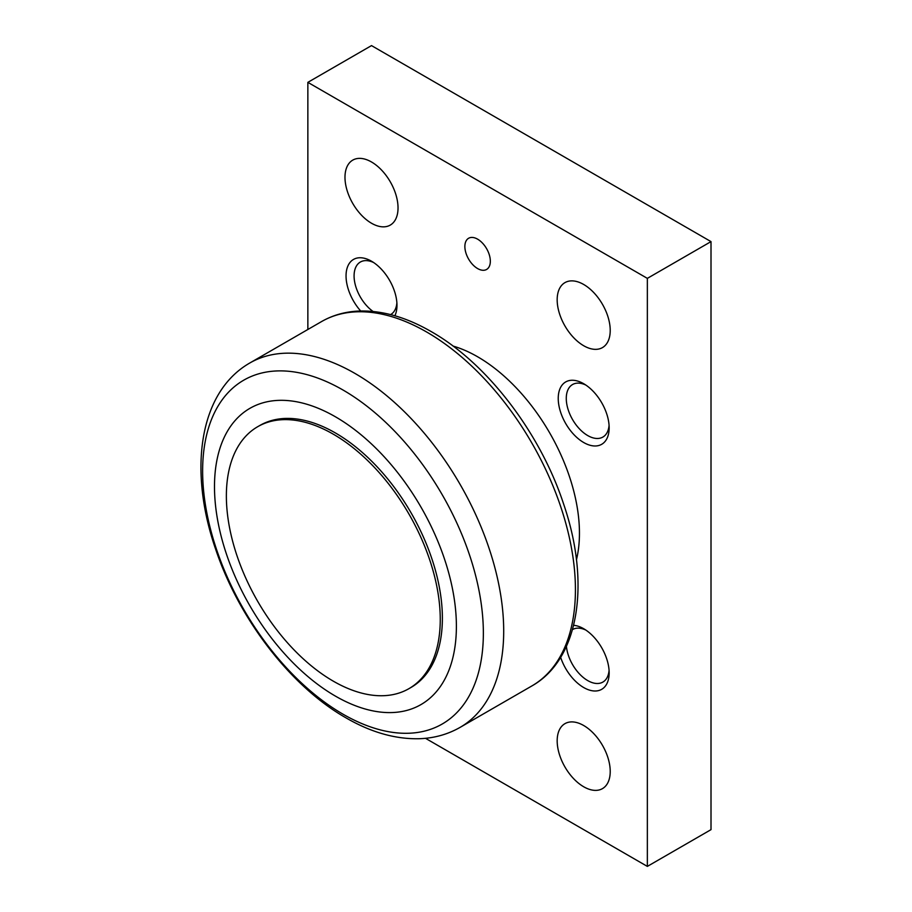 <?xml version="1.0" encoding="UTF-8"?>
<svg xmlns="http://www.w3.org/2000/svg" width="912" height="912" viewBox="0 0 912 912"><rect width="100%" height="100%" fill="white"/><g stroke="black" fill="none" stroke-linecap="round" stroke-linejoin="round"><path stroke-width="1.37" d="M453.025 346.058A144.039 83.163 60 0 1 477.603 356.763A144.039 83.163 60 0 1 576.441 559.82M483.36 633.133A198.508 114.616 -120 0 0 342.992 390.005A198.508 114.616 -120 0 0 202.624 471.048A198.508 114.616 -120 0 0 342.992 714.176A198.508 114.616 -120 0 0 483.36 633.133M456.388 626.282A171.046 98.758 -120 0 0 335.434 416.795A171.046 98.758 -120 0 0 214.491 486.632A171.046 98.758 -120 0 0 335.434 696.118A171.046 98.758 -120 0 0 456.388 626.282M257.697 426.702L259.817 425.482A151.244 87.324 60 0 1 335.434 432.972A151.244 87.324 60 0 1 434.237 566.238A151.244 87.324 60 0 1 411.061 687.431L408.929 688.663A151.244 87.324 -120 0 0 432.117 567.469A151.244 87.324 -120 0 0 333.313 434.192A151.244 87.324 -120 0 0 257.697 426.702A151.244 87.324 -120 0 0 234.509 547.895A151.244 87.324 -120 0 0 333.313 681.173A151.244 87.324 -120 0 0 408.929 688.663M371.503 161.983A37.506 21.66 60 0 1 396.013 195.031A37.506 21.66 60 0 1 390.268 225.093A37.506 21.66 60 0 1 371.503 223.235A37.506 21.66 60 0 1 347.005 190.186A37.506 21.66 60 0 1 352.75 160.124A37.506 21.66 60 0 1 371.503 161.983M583.703 284.487A37.506 21.66 60 0 1 608.201 317.547A37.506 21.66 60 0 1 602.456 347.597A37.506 21.66 60 0 1 583.703 345.739A37.506 21.66 60 0 1 559.193 312.691A37.506 21.66 60 0 1 564.938 282.629A37.506 21.66 60 0 1 583.703 284.487M583.703 725.519A37.506 21.66 60 0 1 608.201 758.567A37.506 21.66 60 0 1 602.456 788.629A37.506 21.66 60 0 1 583.703 786.771A37.506 21.66 60 0 1 559.193 753.711A37.506 21.66 60 0 1 564.938 723.661A37.506 21.66 60 0 1 583.703 725.519M477.603 239.161A18.001 10.397 60 0 1 489.368 255.029A18.001 10.397 60 0 1 486.609 269.45A18.001 10.397 60 0 1 477.603 268.561A18.001 10.397 60 0 1 465.838 252.692A18.001 10.397 60 0 1 468.597 238.271A18.001 10.397 60 0 1 477.603 239.161M373.065 311.471A30.324 17.51 60 0 1 354.084 275.914A30.324 17.51 60 0 1 360.365 262.029A30.324 17.51 60 0 1 373.601 262.519M360.696 310.992A36.013 20.794 60 0 1 346.047 275.914A36.013 20.794 60 0 1 371.503 261.208A36.013 20.794 60 0 1 396.971 305.315A36.013 20.794 60 0 1 394.885 315.769M396.88 302.841A30.324 17.51 60 0 1 390.689 314.56A30.324 17.51 60 0 1 390.61 314.594M609.068 425.357A30.324 17.51 60 0 1 602.878 437.065A30.324 17.51 60 0 1 579.508 428.936A30.324 17.51 60 0 1 566.272 398.419A30.324 17.51 60 0 1 572.554 384.533A30.324 17.51 60 0 1 585.789 385.035M609.159 427.819A36.013 20.794 60 0 1 583.703 442.525A36.013 20.794 60 0 1 558.235 398.419A36.013 20.794 60 0 1 583.703 383.724A36.013 20.794 60 0 1 609.159 427.819M572.474 629.599A30.324 17.51 60 0 1 572.554 629.554A30.324 17.51 60 0 1 585.789 630.044M573.602 625.313A36.013 20.794 60 0 1 583.703 628.733A36.013 20.794 60 0 1 609.159 672.839A36.013 20.794 60 0 1 589.232 690.031A36.013 20.794 60 0 1 560.641 657.313M609.068 670.366A30.324 17.51 60 0 1 602.878 682.073A30.324 17.51 60 0 1 580.659 675.131A30.324 17.51 60 0 1 566.42 646.357M425.494 738.31L647.349 866.4L647.349 278.365L307.857 82.354L307.857 329.483M307.857 82.354L371.503 45.6L711.007 241.612L711.007 829.646L647.349 866.4M647.349 278.365L711.007 241.612M426.679 332.025A210.353 121.456 60 0 1 575.426 589.654A210.353 121.456 60 0 1 531.856 685.949C579.302 659.33 590.588 583.133 563.821 504.644C540.554 433.177 487.19 363.284 431.182 331.58C405.92 317.011 381.661 310.171 358.393 311.072C344.896 311.733 332.606 315.244 321.503 321.605A210.353 121.456 60 0 1 426.679 332.025M460.138 727.354C447.769 734.411 434.18 738.207 419.372 738.72C395.386 739.279 370.91 732.313 345.956 717.835C290.654 686.428 238.91 618.917 215.631 549.172C188.442 470.809 198.588 392.377 249.785 363.01A210.353 121.456 60 0 1 354.962 373.43A210.353 121.456 60 0 1 503.698 631.058A210.353 121.456 60 0 1 460.138 727.354L531.856 685.949M249.785 363.01L321.503 321.605"/></g></svg>
